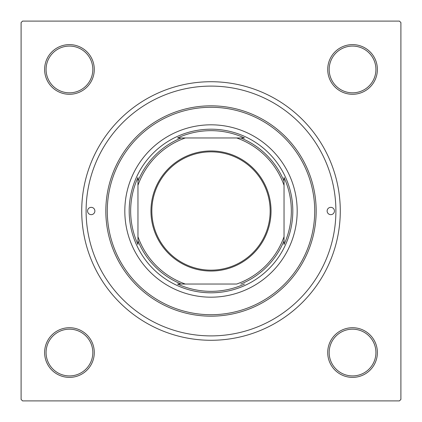 <?xml version="1.0" encoding="UTF-8"?>
<svg xmlns="http://www.w3.org/2000/svg" width="422" height="422" viewBox="0 0 422 422"><rect width="100%" height="100%" fill="white"/><g stroke="black" fill="none" stroke-linecap="round" stroke-linejoin="round"><path stroke-width="0.63" d="M44.616 352.549A24.835 24.835 0 0 1 69.451 327.715A24.835 24.835 0 0 1 94.285 352.549A24.835 24.835 0 0 1 69.451 377.384A24.835 24.835 0 0 1 44.616 352.549M92.824 352.549A23.374 23.374 0 0 0 69.451 329.176A23.374 23.374 0 0 0 46.077 352.549A23.374 23.374 0 0 0 69.451 375.923A23.374 23.374 0 0 0 92.824 352.549M44.616 69.451A24.835 24.835 0 0 1 69.451 44.616A24.835 24.835 0 0 1 94.285 69.451A24.835 24.835 0 0 1 69.451 94.285A24.835 24.835 0 0 1 44.616 69.451M92.824 69.451A23.374 23.374 0 0 0 69.451 46.077A23.374 23.374 0 0 0 46.077 69.451A23.374 23.374 0 0 0 69.451 92.824A23.374 23.374 0 0 0 92.824 69.451M327.715 69.451A24.835 24.835 0 0 1 352.549 44.616A24.835 24.835 0 0 1 377.384 69.451A24.835 24.835 0 0 1 352.549 94.285A24.835 24.835 0 0 1 327.715 69.451M375.923 69.451A23.374 23.374 0 0 0 352.549 46.077A23.374 23.374 0 0 0 329.176 69.451A23.374 23.374 0 0 0 352.549 92.824A23.374 23.374 0 0 0 375.923 69.451M327.715 352.549A24.835 24.835 0 0 1 352.549 327.715A24.835 24.835 0 0 1 377.384 352.549A24.835 24.835 0 0 1 352.549 377.384A24.835 24.835 0 0 1 327.715 352.549M375.923 352.549A23.374 23.374 0 0 0 352.549 329.176A23.374 23.374 0 0 0 329.176 352.549A23.374 23.374 0 0 0 352.549 375.923A23.374 23.374 0 0 0 375.923 352.549M81.72 211A129.28 129.28 0 0 1 211 81.72A129.28 129.28 0 0 1 340.28 211A129.28 129.28 0 0 1 211 340.28A129.28 129.28 0 0 1 81.72 211M399.439 21.1L22.561 21.1L21.1 22.561L21.1 399.439L22.561 400.9L399.439 400.9L400.9 399.439L400.9 22.561L399.439 21.1M271.04 211A60.04 60.04 0 0 1 211 271.04A60.04 60.04 0 0 1 150.96 211A60.04 60.04 0 0 1 211 150.96A60.04 60.04 0 0 1 271.04 211M151.841 211A59.159 59.159 0 0 0 211 270.159A59.159 59.159 0 0 0 270.159 211A59.159 59.159 0 0 0 211 151.841A59.159 59.159 0 0 0 151.841 211M284.038 244.47L284.038 236.679L284.038 244.47A80.344 80.344 0 0 0 284.038 177.53L284.038 185.321L284.038 177.53M129.195 211A81.805 81.805 0 0 1 211 129.195A81.805 81.805 0 0 1 292.805 211A81.805 81.805 0 0 1 211 292.805A81.805 81.805 0 0 1 129.195 211M137.962 177.53L137.962 185.321L137.962 177.53A80.344 80.344 0 0 0 137.962 244.47L137.962 236.679L137.962 244.47M177.53 137.962L185.321 137.962L177.53 137.962A80.344 80.344 0 0 1 244.47 137.962L185.321 137.962A77.421 77.421 0 0 0 137.962 185.321L137.962 236.679A77.421 77.421 0 0 0 185.321 284.038L236.679 284.038A77.421 77.421 0 0 0 284.038 236.679L284.038 185.321A77.421 77.421 0 0 0 236.679 137.962L244.47 137.962M177.53 284.038L185.321 284.038L177.53 284.038A80.344 80.344 0 0 0 244.47 284.038M137.962 181.207A78.882 78.882 0 0 1 181.207 137.962M284.038 240.793A78.882 78.882 0 0 1 240.793 284.038M181.207 284.038A78.882 78.882 0 0 1 137.962 240.793M240.793 137.962A78.882 78.882 0 0 1 284.038 181.207M334.435 211A3.65 3.65 0 0 0 330.785 207.35A3.65 3.65 0 0 0 327.129 211A3.65 3.65 0 0 0 330.785 214.65A3.65 3.65 0 0 0 334.435 211M94.871 211A3.65 3.65 0 0 0 91.215 207.35A3.65 3.65 0 0 0 87.565 211A3.65 3.65 0 0 0 91.215 214.65A3.65 3.65 0 0 0 94.871 211M297.183 211A86.183 86.183 0 0 0 211 124.817A86.183 86.183 0 0 0 124.817 211A86.183 86.183 0 0 0 211 297.183A86.183 86.183 0 0 0 297.183 211M107.283 211A103.717 103.717 0 0 0 211 314.717A103.717 103.717 0 0 0 314.717 211A103.717 103.717 0 0 0 211 107.283A103.717 103.717 0 0 0 107.283 211M316.173 211A105.173 105.173 0 0 1 211 316.173A105.173 105.173 0 0 1 105.827 211A105.173 105.173 0 0 1 211 105.827A105.173 105.173 0 0 1 316.173 211M86.104 211A124.896 124.896 0 0 0 211 335.896A124.896 124.896 0 0 0 335.896 211A124.896 124.896 0 0 0 211 86.104A124.896 124.896 0 0 0 86.104 211"/></g></svg>
